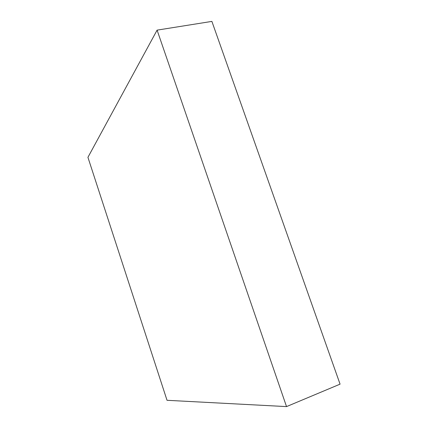<?xml version="1.0" encoding="UTF-8"?>
<svg xmlns="http://www.w3.org/2000/svg" width="428" height="428" viewBox="0 0 428 428"><rect width="100%" height="100%" fill="white"/><g stroke="black" fill="none" stroke-linecap="round" stroke-linejoin="round"><path stroke-width="0.64" d="M211.887 21.4L157.097 30.131L87.933 157.327L167.027 400.298L286.53 406.6L340.067 384.151L286.53 406.6L157.097 30.131L211.887 21.4L340.067 384.151L211.887 21.4M157.097 30.131L286.53 406.6L167.027 400.298L87.933 157.327L157.097 30.131"/></g></svg>

